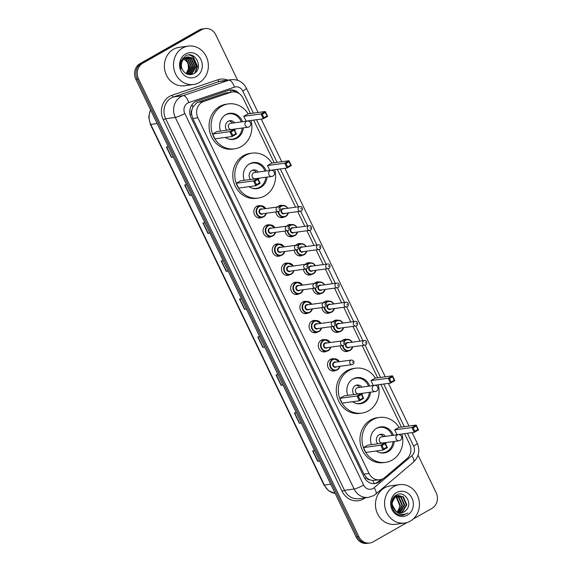 <?xml version="1.0" encoding="UTF-8"?>
<svg xmlns="http://www.w3.org/2000/svg" width="572" height="572" viewBox="0 0 572 572"><rect width="100%" height="100%" fill="white"/><g stroke="black" fill="none" stroke-linecap="round" stroke-linejoin="round"><path stroke-width="0.86" d="M277.463 207.014A6.199 5.57 -97.8 0 1 278.778 205.956A6.199 5.57 -97.8 0 1 280.595 205.341A6.199 5.57 -97.8 0 1 282.568 205.462M284.141 216.981A6.199 5.57 -97.8 0 1 284.098 217.01A6.199 5.57 -97.8 0 1 282.275 217.625A6.199 5.57 -97.8 0 1 275.883 211.919M286.672 226.14A6.199 5.57 -97.8 0 1 287.981 225.089A6.199 5.57 -97.8 0 1 289.804 224.474A6.199 5.57 -97.8 0 1 291.777 224.596M293.35 236.114A6.199 5.57 -97.8 0 1 293.3 236.143A6.199 5.57 -97.8 0 1 291.484 236.758A6.199 5.57 -97.8 0 1 285.092 231.052M295.874 245.274A6.199 5.57 -97.8 0 1 297.19 244.223A6.199 5.57 -97.8 0 1 299.013 243.6A6.199 5.57 -97.8 0 1 300.986 243.722M302.559 255.241A6.199 5.57 -97.8 0 1 302.509 255.269A6.199 5.57 -97.8 0 1 300.693 255.891A6.199 5.57 -97.8 0 1 294.294 250.186M305.083 264.407A6.199 5.57 -97.8 0 1 306.399 263.349A6.199 5.57 -97.8 0 1 308.215 262.734A6.199 5.57 -97.8 0 1 310.188 262.855M311.769 274.374A6.199 5.57 -97.8 0 1 311.719 274.403A6.199 5.57 -97.8 0 1 309.895 275.018A6.199 5.57 -97.8 0 1 303.503 269.312M314.293 283.533A6.199 5.57 -97.8 0 1 315.608 282.482A6.199 5.57 -97.8 0 1 317.424 281.867A6.199 5.57 -97.8 0 1 319.398 281.989M320.971 293.507A6.199 5.57 -97.8 0 1 320.921 293.536A6.199 5.57 -97.8 0 1 319.104 294.151A6.199 5.57 -97.8 0 1 312.712 288.445M323.502 302.667A6.199 5.57 -97.8 0 1 324.81 301.616A6.199 5.57 -97.8 0 1 326.633 300.994A6.199 5.57 -97.8 0 1 328.607 301.115M330.18 312.634A6.199 5.57 -97.8 0 1 330.13 312.662A6.199 5.57 -97.8 0 1 328.314 313.284A6.199 5.57 -97.8 0 1 321.922 307.579M332.704 321.8A6.199 5.57 -97.8 0 1 334.019 320.742A6.199 5.57 -97.8 0 1 335.835 320.127A6.199 5.57 -97.8 0 1 337.809 320.248M339.389 331.767A6.199 5.57 -97.8 0 1 339.339 331.796A6.199 5.57 -97.8 0 1 337.516 332.418A6.199 5.57 -97.8 0 1 331.124 326.705M341.913 340.926A6.199 5.57 -97.8 0 1 343.229 339.875A6.199 5.57 -97.8 0 1 345.045 339.26A6.199 5.57 -97.8 0 1 347.018 339.382M348.591 350.901A6.199 5.57 -97.8 0 1 348.548 350.929A6.199 5.57 -97.8 0 1 346.725 351.544A6.199 5.57 -97.8 0 1 340.333 345.838M271.328 236.45A6.199 5.57 -97.8 0 1 271.278 236.479A6.199 5.57 -97.8 0 1 269.462 237.101A6.199 5.57 -97.8 0 1 263.327 232.754A6.199 5.57 -97.8 0 1 265.959 225.432A6.199 5.57 -97.8 0 1 267.782 224.81A6.199 5.57 -97.8 0 1 269.755 224.932M280.537 255.584A6.199 5.57 -97.8 0 1 280.487 255.612A6.199 5.57 -97.8 0 1 278.664 256.235A6.199 5.57 -97.8 0 1 272.537 251.887A6.199 5.57 -97.8 0 1 275.168 244.566A6.199 5.57 -97.8 0 1 276.991 243.944A6.199 5.57 -97.8 0 1 278.964 244.065M289.739 274.717A6.199 5.57 -97.8 0 1 289.697 274.746A6.199 5.57 -97.8 0 1 287.873 275.361A6.199 5.57 -97.8 0 1 281.746 271.021A6.199 5.57 -97.8 0 1 284.377 263.692A6.199 5.57 -97.8 0 1 286.193 263.077A6.199 5.57 -97.8 0 1 288.166 263.199M298.949 293.844A6.199 5.57 -97.8 0 1 298.899 293.872A6.199 5.57 -97.8 0 1 297.082 294.494A6.199 5.57 -97.8 0 1 290.948 290.147A6.199 5.57 -97.8 0 1 293.586 282.825A6.199 5.57 -97.8 0 1 295.402 282.203A6.199 5.57 -97.8 0 1 297.376 282.325M262.119 217.324A6.199 5.57 -97.8 0 1 262.069 217.353A6.199 5.57 -97.8 0 1 260.253 217.968A6.199 5.57 -97.8 0 1 254.125 213.628A6.199 5.57 -97.8 0 1 256.757 206.299A6.199 5.57 -97.8 0 1 258.573 205.684A6.199 5.57 -97.8 0 1 260.546 205.806M308.158 312.977A6.199 5.57 -97.8 0 1 308.108 313.006A6.199 5.57 -97.8 0 1 306.292 313.628A6.199 5.57 -97.8 0 1 300.157 309.28A6.199 5.57 -97.8 0 1 302.788 301.959A6.199 5.57 -97.8 0 1 304.611 301.337A6.199 5.57 -97.8 0 1 306.585 301.458M317.367 332.11A6.199 5.57 -97.8 0 1 317.317 332.139A6.199 5.57 -97.8 0 1 315.494 332.754A6.199 5.57 -97.8 0 1 309.366 328.414A6.199 5.57 -97.8 0 1 311.997 321.085A6.199 5.57 -97.8 0 1 313.813 320.47A6.199 5.57 -97.8 0 1 315.787 320.592M326.569 351.237A6.199 5.57 -97.8 0 1 326.519 351.265A6.199 5.57 -97.8 0 1 324.703 351.887A6.199 5.57 -97.8 0 1 318.575 347.54A6.199 5.57 -97.8 0 1 321.207 340.218A6.199 5.57 -97.8 0 1 323.023 339.596A6.199 5.57 -97.8 0 1 324.996 339.718M335.778 370.37A6.199 5.57 -97.8 0 1 335.728 370.399A6.199 5.57 -97.8 0 1 333.912 371.021A6.199 5.57 -97.8 0 1 327.777 366.673A6.199 5.57 -97.8 0 1 330.409 359.352A6.199 5.57 -97.8 0 1 332.232 358.73A6.199 5.57 -97.8 0 1 334.205 358.851M250.5 113.528L243.143 98.241A11.626 10.439 82.2 0 0 232.368 91.949L225.139 93.107L198.262 102.195L196.625 102.939L192.921 107.071L191.877 109.981A3.875 3.482 82.2 0 0 191.534 114.228A11.626 1.73 154.3 0 1 190.126 115.008M232.368 91.949A11.626 10.439 82.2 0 0 230.63 92.357L203.754 101.444A11.626 10.439 82.2 0 0 202.08 102.195A11.626 10.439 82.2 0 0 197.869 117.789L369.04 473.459A11.626 10.439 82.2 0 0 379.815 479.751A11.626 10.439 82.2 0 0 384.749 477.52L406.935 458.694A11.626 10.439 82.2 0 0 409.631 444.172L404.568 433.655M369.862 479.822A11.626 10.439 -97.8 0 1 366.373 477.52L366.466 477.706A3.875 3.482 82.2 0 0 369.862 479.822L372.644 480.501L379.815 479.751M191.534 114.228L191.62 114.414A11.626 10.439 -97.8 0 1 191.877 109.981M191.62 114.414L192.785 118.483L363.964 474.152L366.373 477.52M401.408 427.084L380.873 384.413M377.706 377.835L362.155 345.524M360.038 341.119L352.945 326.39M350.829 321.986L343.743 307.264M341.62 302.86L334.534 288.131M332.418 283.726L325.325 268.997M323.209 264.593L316.123 249.871M313.999 245.467L306.914 230.738M304.79 226.333L297.705 211.604M295.588 207.2L277.363 169.348M274.202 162.77L253.668 120.099M239.246 93.636A11.626 10.439 82.2 0 0 230.209 90.011A11.626 10.439 82.2 0 0 228.471 90.426L196.89 101.094A11.626 10.439 82.2 0 0 195.216 101.845A11.626 10.439 82.2 0 0 191.005 117.439L364.178 477.262A11.626 10.439 82.2 0 0 374.953 483.554A11.626 10.439 82.2 0 0 379.887 481.324L382.911 478.757M407.164 522.486L373.087 541.87A11.626 10.439 -97.8 0 1 369.669 543.028A11.626 10.439 -97.8 0 1 358.894 536.743L138.524 78.843A11.626 10.439 -97.8 0 1 142.735 63.249L201.623 29.758A11.626 10.439 -97.8 0 1 205.033 28.6A11.626 10.439 -97.8 0 1 215.808 34.885L237.666 80.302M418.068 455.162L436.179 492.792A11.626 10.439 -97.8 0 1 431.967 508.379L413.148 519.083M369.669 543.028L366.967 543.4A11.626 10.439 -97.8 0 1 356.192 537.115L135.821 79.208A11.626 10.439 -97.8 0 1 140.033 63.621L198.913 30.13L200.272 29.944A11.626 10.439 -97.8 0 1 203.682 28.786A11.626 10.439 -97.8 0 0 200.272 29.944L141.384 63.435L200.272 29.944L201.623 29.758M135.821 79.208L137.173 79.029A11.626 10.439 -97.8 0 1 141.384 63.435A11.626 10.439 -97.8 0 0 137.173 79.029L357.543 536.929L137.173 79.029L138.524 78.843M368.318 543.214A11.626 10.439 -97.8 0 1 357.543 536.929A11.626 10.439 -97.8 0 0 368.318 543.214M380.852 479.543L378.535 481.51A11.626 10.439 -97.8 0 1 374.274 483.619M229.536 90.133A11.626 10.439 -97.8 0 1 236.186 92.214M319.483 460.839L317.903 461.218A3.103 0.465 154.3 0 1 317.632 461.275L319.569 461.011M314.586 450.65L312.648 450.915L317.632 461.275M301.208 422.851L299.621 423.237A3.103 0.465 154.3 0 1 299.349 423.287L301.287 423.023M296.303 412.662L294.365 412.927L299.349 423.287M282.925 384.863L281.338 385.249A3.103 0.465 154.3 0 1 281.067 385.299L283.004 385.035M278.021 374.674L276.083 374.939L281.067 385.299M264.643 346.882L263.056 347.261A3.103 0.465 154.3 0 1 262.784 347.318L264.722 347.054M259.738 336.693L257.8 336.958L262.784 347.318M173.237 156.95L171.65 157.336A3.103 0.465 154.3 0 1 171.378 157.386L173.316 157.121M168.332 146.761L166.395 147.025L171.378 157.386M191.52 194.938L189.933 195.317A3.103 0.465 154.3 0 1 189.661 195.374L191.599 195.109M186.615 184.749L184.677 185.013L189.661 195.374M209.795 232.926L208.215 233.304A3.103 0.465 154.3 0 1 207.943 233.362L209.881 233.09M204.898 222.737L202.96 223.001L207.943 233.362M228.078 270.906L226.498 271.292A3.103 0.465 154.3 0 1 226.226 271.342L228.164 271.078M223.173 260.718L221.235 260.982L226.226 271.342M246.36 308.894L244.78 309.273A3.103 0.465 154.3 0 1 244.509 309.33L246.446 309.066M241.455 298.706L239.518 298.97L244.509 309.33M198.913 30.13A11.626 10.439 -97.8 0 1 202.331 28.972L205.033 28.6M199.249 82.554A19.377 17.403 -97.8 0 1 193.565 84.484A19.377 17.403 -97.8 0 1 174.41 70.907A19.377 17.403 -97.8 0 1 182.632 48.019A19.377 17.403 -97.8 0 1 188.317 46.089A19.377 17.403 -97.8 0 1 207.472 59.667A19.377 17.403 -97.8 0 1 199.249 82.554M193.565 84.484L184.441 85.736A19.377 17.403 -97.8 0 1 165.287 72.158A19.377 17.403 -97.8 0 1 173.509 49.271A19.377 17.403 -97.8 0 1 179.193 47.333L188.317 46.089M185.521 54.025A12.634 11.347 -97.8 0 1 200.936 59.602A12.634 11.347 -97.8 0 1 196.36 76.548A12.634 11.347 -97.8 0 1 180.938 70.971A12.634 11.347 -97.8 0 1 185.521 54.025M187.123 74.117L191.506 66.774L188.024 58.93L185.507 57.7A8.759 7.865 -97.8 0 0 182.318 69.462C185.049 74.217 188.796 75.676 193.536 73.838C204.404 68.704 195.267 49.864 185.507 55.956L181.274 60.611C180.18 63.349 180.108 66.152 181.052 69.005C179.908 63.599 181.388 59.831 185.492 57.708L187.973 56.85L193.093 58.237L196.568 66.08L192.163 73.438L187.866 74.374M189.289 74.353L191.742 73.495L196.146 66.138L192.671 58.294L187.766 56.878M188.438 74.396L190.054 73.731L194.459 66.373L190.984 58.53L186.93 57.078M188.653 74.396L190.476 73.674L194.88 66.316L191.405 58.466L187.137 57.021M187.652 74.31L188.36 73.96L192.771 66.602L189.296 58.759L186.107 57.393M187.809 74.353L188.781 73.902L193.193 66.545L189.718 58.701L186.315 57.3M186.93 74.038L191.084 66.831L187.602 58.987L185.307 57.822M186.129 73.652L189.389 67.067L185.914 59.216L184.506 58.387M186.336 73.759L189.811 67.01L186.336 59.159L184.699 58.23M182.747 58.015L188.138 62.87L188.495 70.621M195.259 72.673L197.504 66.331L193.136 56.614L189.618 55.012M194.745 73.087L197.297 66.359L192.921 56.642L189.239 55.005M251.037 120.463A22.673 20.363 -97.8 0 1 241.22 146.561A22.673 20.363 -97.8 0 1 234.563 148.82A22.673 20.363 -97.8 0 1 212.148 132.94A22.673 20.363 -97.8 0 1 221.772 106.156A22.673 20.363 -97.8 0 1 228.428 103.897A22.673 20.363 -97.8 0 1 248.162 113.842M234.563 148.82L232.539 149.099A22.673 20.363 -97.8 0 1 210.124 133.212A22.673 20.363 -97.8 0 1 219.748 106.435A22.673 20.363 -97.8 0 1 226.398 104.175L228.428 103.897M220.556 131.081A13.177 11.833 -97.8 0 1 225.847 114.615A13.177 11.833 -97.8 0 1 229.708 113.306A13.177 11.833 -97.8 0 1 242.471 121.729M243.307 127.871A13.177 11.833 -97.8 0 1 237.144 138.102A13.177 11.833 -97.8 0 1 233.283 139.418A13.177 11.833 -97.8 0 1 225.382 137.43M231.124 131.96L232.783 135.414L235.85 133.669L234.191 130.216L231.124 131.96L229.837 131.667L234.134 129.229L216.902 131.581L212.605 134.02L214.936 138.86L232.168 136.501L229.837 131.667L212.605 134.02M262.276 114.243L263.942 117.696L267.01 115.952L265.344 112.498L262.276 114.243L260.996 113.95L265.286 111.504L248.055 113.857L243.765 116.302L246.089 121.135L263.32 118.783L260.996 113.95L243.765 116.302M234.191 130.216L234.134 129.229L236.458 134.062L232.168 136.501L232.783 135.414M265.344 112.498L265.286 111.504L267.617 116.338L263.32 118.783L263.942 117.696M267.01 115.952L267.617 116.338M235.85 133.669L236.458 134.062M242.113 128.035A12.791 11.483 -97.8 0 1 236.136 137.873A12.791 11.483 -97.8 0 1 232.382 139.146A12.791 11.483 -97.8 0 1 227.963 138.796M224.753 115.33A12.791 11.483 -97.8 0 1 225.168 115.079A12.791 11.483 -97.8 0 1 228.922 113.799A12.791 11.483 -97.8 0 1 241.27 121.893M234.663 130.33A5.813 5.22 82.2 0 0 235.45 128.95M234.606 122.801A5.813 5.22 82.2 0 0 229.865 120.713A5.813 5.22 82.2 0 0 228.156 121.293A5.813 5.22 82.2 0 0 226.762 130.23M247.29 121.071L230.566 123.359A3.103 2.781 82.2 0 0 231.41 129.501L248.134 127.213A3.103 3.103 0 0 0 250.507 122.794A3.103 3.103 0 0 0 247.29 121.071A3.103 2.781 82.2 0 0 245.259 125.54A3.103 2.781 82.2 0 0 248.134 127.213M232.582 123.08A5.813 5.22 82.2 0 0 228.864 120.964M410.317 521.113A19.377 17.403 -97.8 0 1 404.633 523.051A19.377 17.403 -97.8 0 1 385.471 509.473A19.377 17.403 -97.8 0 1 393.7 486.586A19.377 17.403 -97.8 0 1 399.385 484.648A19.377 17.403 -97.8 0 1 418.54 498.226A19.377 17.403 -97.8 0 1 410.317 521.113M404.633 523.051L395.509 524.295A19.377 17.403 -97.8 0 1 376.347 510.717A19.377 17.403 -97.8 0 1 384.577 487.83A19.377 17.403 -97.8 0 1 390.261 485.9L399.385 484.648M400.336 512.827L401.823 512.197L406.306 504.826L402.91 496.975L398.105 495.545M400.6 512.827L402.359 512.119L406.842 504.754L403.446 496.896L398.377 495.502L395.381 496.439L391.613 503.703L396.303 511.818M398.377 495.502L395.917 496.36C391.355 500.142 390.983 504.74 394.802 510.152A8.759 7.865 -97.8 0 0 401.501 512.762A8.759 7.865 -97.8 0 0 404.075 511.89A8.759 7.865 -97.8 0 0 406.048 510.267C413.406 503.474 404.375 490.061 396.568 494.937C388.231 498.705 391.112 514.121 400.357 515.222L403.024 515.243L406.099 513.835C401.644 515.122 397.883 513.899 394.802 510.152M399.249 512.705L404.161 505.119L400.765 497.268L397.054 495.831M396.775 495.817L395.96 495.838M397.039 495.738L394.973 496.01M399.521 512.755L400.214 512.412L404.697 505.047L401.301 497.19L397.311 495.738M396.232 495.795L394.794 496.167M398.141 512.412L402.016 505.412L398.62 497.561L396.024 496.303M395.738 496.239L394.909 496.124M398.419 512.505L402.552 505.341L399.156 497.483L396.274 496.167M395.996 496.117L395.166 496.031M395.023 496.996L396.467 497.854L399.871 505.705L399.206 508.687A8.759 7.865 -97.8 0 1 397.09 511.954M394.73 496.875L394.244 496.703M397.29 512.054L400.407 505.634L397.004 497.783L395.266 496.796M394.98 496.689L394.415 496.525M401.394 512.777L403.968 511.904L406.048 510.267M396.589 492.592A12.634 11.347 -97.8 0 1 412.004 498.162A12.634 11.347 -97.8 0 1 407.428 515.107A12.634 11.347 -97.8 0 1 392.006 509.538A12.634 11.347 -97.8 0 1 396.589 492.592M402.945 515.25L407.958 512.984M274.732 169.705A22.673 20.363 -97.8 0 1 264.915 195.803A22.673 20.363 -97.8 0 1 258.265 198.069A22.673 20.363 -97.8 0 1 235.85 182.182A22.673 20.363 -97.8 0 1 245.474 155.398A22.673 20.363 -97.8 0 1 252.123 153.139A22.673 20.363 -97.8 0 1 271.864 163.091M258.265 198.069L256.242 198.341A22.673 20.363 -97.8 0 1 233.826 182.461A22.673 20.363 -97.8 0 1 243.443 155.677A22.673 20.363 -97.8 0 1 250.1 153.418L252.123 153.139M244.251 180.323A13.177 11.833 -97.8 0 1 249.542 163.864A13.177 11.833 -97.8 0 1 253.41 162.548A13.177 11.833 -97.8 0 1 266.173 170.971M267.01 177.12A13.177 11.833 -97.8 0 1 260.846 187.344A13.177 11.833 -97.8 0 1 256.978 188.66A13.177 11.833 -97.8 0 1 249.085 186.672M254.819 181.21L256.485 184.663L259.552 182.918L257.886 179.465L254.819 181.21L253.539 180.909L257.829 178.471L240.597 180.823L236.307 183.269L238.631 188.102L255.863 185.743L253.539 180.909L236.307 183.269M285.979 163.485L287.637 166.938L290.705 165.194L289.046 161.74L285.979 163.485L284.692 163.192L288.989 160.746L271.757 163.106L267.467 165.544L269.791 170.377L287.022 168.025L284.692 163.192L267.467 165.544M257.886 179.465L257.829 178.471L260.16 183.305L255.863 185.743L256.485 184.663M289.046 161.74L288.989 160.746L291.312 165.58L287.022 168.025L287.637 166.938M290.705 165.194L291.312 165.58M259.552 182.918L260.16 183.305M265.808 177.277A12.791 11.483 -97.8 0 1 259.838 187.115A12.791 11.483 -97.8 0 1 256.084 188.388A12.791 11.483 -97.8 0 1 251.659 188.038M248.455 164.572A12.791 11.483 -97.8 0 1 248.863 164.321A12.791 11.483 -97.8 0 1 252.617 163.049A12.791 11.483 -97.8 0 1 264.972 171.135M258.358 179.572A5.813 5.22 82.2 0 0 259.145 178.192M258.308 172.05A5.813 5.22 82.2 0 0 253.56 169.955A5.813 5.22 82.2 0 0 251.859 170.535A5.813 5.22 82.2 0 0 250.464 179.479M270.992 170.313L254.268 172.601A3.103 2.781 82.2 0 0 255.105 178.743L271.836 176.455A3.103 3.103 0 0 0 274.21 172.043A3.103 3.103 0 0 0 270.992 170.313A3.103 2.781 82.2 0 0 268.962 174.782A3.103 2.781 82.2 0 0 271.836 176.455M256.277 172.322A5.813 5.22 82.2 0 0 252.567 170.206M378.242 384.77A22.673 20.363 -97.8 0 1 368.425 410.875A22.673 20.363 -97.8 0 1 361.769 413.134A22.673 20.363 -97.8 0 1 339.353 397.247A22.673 20.363 -97.8 0 1 348.977 370.47A22.673 20.363 -97.8 0 1 355.627 368.211A22.673 20.363 -97.8 0 1 375.368 378.156M361.769 413.134L359.745 413.413A22.673 20.363 -97.8 0 1 337.33 397.526A22.673 20.363 -97.8 0 1 346.954 370.749A22.673 20.363 -97.8 0 1 353.603 368.482L355.627 368.211M347.762 395.395A13.177 11.833 -97.8 0 1 353.053 378.929A13.177 11.833 -97.8 0 1 356.914 377.613A13.177 11.833 -97.8 0 1 369.676 386.043M370.513 392.185A13.177 11.833 -97.8 0 1 364.35 402.409A13.177 11.833 -97.8 0 1 360.489 403.725A13.177 11.833 -97.8 0 1 352.588 401.744M358.329 396.274L359.988 399.728L363.056 397.983L361.397 394.53L358.329 396.274L357.042 395.981L361.34 393.536L344.108 395.896L339.811 398.334L342.142 403.167L359.366 400.815L357.042 395.981L339.811 398.334M389.482 378.557L391.148 382.01L394.215 380.266L392.549 376.812L389.482 378.557L388.202 378.256L392.492 375.818L375.261 378.171L370.971 380.616L373.294 385.449L390.526 383.09L388.202 378.256L370.971 380.616M361.397 394.53L361.34 393.536L363.663 398.369L359.366 400.815L359.988 399.728M392.549 376.812L392.492 375.818L394.823 380.652L390.526 383.09L391.148 382.01M394.215 380.266L394.823 380.652M363.056 397.983L363.663 398.369M369.319 392.349A12.791 11.483 -97.8 0 1 363.342 402.18A12.791 11.483 -97.8 0 1 359.588 403.46A12.791 11.483 -97.8 0 1 355.169 403.11M351.959 379.636A12.791 11.483 -97.8 0 1 352.373 379.393A12.791 11.483 -97.8 0 1 356.127 378.113A12.791 11.483 -97.8 0 1 368.475 386.207M361.869 394.637A5.813 5.22 82.2 0 0 362.648 393.257M361.811 387.115A5.813 5.22 82.2 0 0 357.071 385.027A5.813 5.22 82.2 0 0 355.362 385.607A5.813 5.22 82.2 0 0 353.968 394.544M374.496 385.385L357.772 387.666A3.103 2.781 82.2 0 0 355.548 391.641A3.103 2.781 82.2 0 0 358.615 393.815L375.339 391.527A3.103 3.103 0 0 0 377.713 387.108A3.103 3.103 0 0 0 374.496 385.385A3.103 2.781 82.2 0 0 372.465 389.847A3.103 2.781 82.2 0 0 375.339 391.527M359.781 387.394A5.813 5.22 82.2 0 0 356.07 385.278M401.937 434.019A22.673 20.363 -97.8 0 1 392.12 460.117A22.673 20.363 -97.8 0 1 385.471 462.376A22.673 20.363 -97.8 0 1 363.056 446.496A22.673 20.363 -97.8 0 1 372.679 419.712A22.673 20.363 -97.8 0 1 379.329 417.453A22.673 20.363 -97.8 0 1 399.07 427.398M385.471 462.376L383.44 462.655A22.673 20.363 -97.8 0 1 361.025 446.768A22.673 20.363 -97.8 0 1 370.649 419.991A22.673 20.363 -97.8 0 1 377.305 417.724L379.329 417.453M371.457 444.637A13.177 11.833 -97.8 0 1 376.748 428.171A13.177 11.833 -97.8 0 1 380.616 426.862A13.177 11.833 -97.8 0 1 393.379 435.285M394.215 441.427A13.177 11.833 -97.8 0 1 388.052 451.658A13.177 11.833 -97.8 0 1 384.184 452.967A13.177 11.833 -97.8 0 1 376.283 450.986M382.024 445.517L383.69 448.97L386.758 447.225L385.092 443.772L382.024 445.517L380.745 445.223L385.035 442.778L367.803 445.138L363.513 447.576L365.837 452.416L383.068 450.057L380.745 445.223L363.513 447.576M413.184 427.799L414.843 431.252L417.91 429.508L416.252 426.054L413.184 427.799L411.897 427.506L416.194 425.06L398.963 427.413L394.666 429.858L396.997 434.691L414.228 432.339L411.897 427.506L394.666 429.858M385.092 443.772L385.035 442.778L387.366 447.619L383.068 450.057L383.69 448.97M416.252 426.054L416.194 425.06L418.518 429.894L414.228 432.339L414.843 431.252M417.91 429.508L418.518 429.894M386.758 447.225L387.366 447.619M393.014 441.591A12.791 11.483 -97.8 0 1 387.037 451.422A12.791 11.483 -97.8 0 1 383.29 452.702A12.791 11.483 -97.8 0 1 378.864 452.352M375.654 428.878A12.791 11.483 -97.8 0 1 376.069 428.635A12.791 11.483 -97.8 0 1 379.822 427.356A12.791 11.483 -97.8 0 1 392.178 435.449M385.564 443.886A5.813 5.22 82.2 0 0 386.35 442.506M385.514 436.357A5.813 5.22 82.2 0 0 380.766 434.27A5.813 5.22 82.2 0 0 379.064 434.849A5.813 5.22 82.2 0 0 377.67 443.786M398.198 434.627L381.474 436.915A3.103 2.781 82.2 0 0 382.31 443.057L399.034 440.769A3.103 3.103 0 0 0 401.408 436.35A3.103 3.103 0 0 0 398.198 434.627A3.103 2.781 82.2 0 0 396.167 439.096A3.103 2.781 82.2 0 0 399.034 440.769M383.483 436.636A5.813 5.22 82.2 0 0 379.772 434.52M198.262 102.195L203.754 101.444M374.21 483.626A11.626 4.44 -130.3 0 0 372.644 480.501M231.152 92.121A11.626 5.041 -108.7 0 0 230.116 90.111M192.921 107.071A11.626 5.041 -108.7 0 0 191.956 104.805M366.466 477.706A11.626 1.73 154.3 0 1 364.9 478.564M192.785 118.483L197.869 117.789M225.139 93.107L230.63 92.357M363.964 474.152L369.04 473.459M253.382 113.134L242.764 91.07A7.751 6.964 82.2 0 0 234.42 87.151L188.731 102.588A7.751 6.964 82.2 0 0 187.616 103.089A7.751 6.964 82.2 0 0 184.806 113.485L363.628 485.056A7.751 6.964 82.2 0 0 373.087 488.474A7.751 6.964 82.2 0 0 374.102 487.766L411.826 455.762A7.751 6.964 82.2 0 0 413.62 446.074L407.45 433.261M363.628 485.056A7.751 1.158 -25.7 0 1 354.118 489.01L175.289 117.439A15.501 13.921 -97.8 0 1 180.909 96.647A15.501 13.921 -97.8 0 1 183.14 95.646L173.516 96.961A15.501 13.921 82.2 0 0 171.285 97.962A15.501 13.921 82.2 0 0 165.665 118.754L344.487 490.326A15.501 13.921 82.2 0 0 358.851 498.705L368.482 497.39A15.501 13.921 -97.8 0 1 354.118 489.01L344.487 490.326L342.113 491.312L163.285 119.741L165.665 118.754L175.289 117.439A7.751 1.158 -25.7 0 0 184.806 113.485M368.482 497.39L373.537 495.674L375.74 494.137A7.751 2.96 -130.3 0 0 374.102 487.766M163.285 119.741A17.439 15.658 -97.8 0 1 169.605 96.353A17.439 15.658 -97.8 0 1 172.115 95.224L217.81 79.787A17.439 15.658 -97.8 0 1 227.785 80.116M365.122 497.847A17.439 15.658 -97.8 0 1 342.113 491.312M142.735 63.249L140.033 63.621M358.894 536.743L356.192 537.115M188.731 102.588A7.751 3.361 -108.7 0 0 183.14 95.646L228.836 80.202L219.205 81.517L173.516 96.961A1.938 0.837 71.3 0 1 172.115 95.224M234.42 87.151A7.751 3.361 -108.7 0 0 228.836 80.202A15.501 13.921 -97.8 0 1 231.152 79.658L221.521 80.974A15.501 13.921 82.2 0 0 219.205 81.517A1.938 0.837 71.3 0 1 217.81 79.787M404.29 426.691L383.755 384.019M380.587 377.441L365.036 345.13M362.92 340.726L355.827 325.997M353.71 321.593L346.618 306.864M344.501 302.466L337.416 287.737M335.292 283.333L328.206 268.604M326.09 264.2L318.997 249.471M316.881 245.073L309.795 230.344M307.672 225.94L300.586 211.211M298.47 206.807L280.244 168.947M277.084 162.376L256.549 119.705M375.74 494.137L413.456 462.133A7.751 2.96 -130.3 0 0 411.826 455.762M413.62 446.074A7.751 1.158 -25.7 0 0 417.224 443.178L412.14 432.625M242.764 91.07A7.751 1.158 -25.7 0 0 246.368 88.167C243.043 81.982 237.966 79.15 231.152 79.658M378.535 481.51L379.887 481.324M335.192 493.479L328.593 490.755L323.931 485.02A3.875 0.579 -25.7 0 0 324.353 485.085A15.501 13.921 82.2 0 0 335.178 493.45M150.636 109.996A15.501 13.921 82.2 0 0 150.786 124.431A3.875 0.579 154.3 0 1 150.357 124.367L148.713 116.967L150.486 109.688M157.164 123.559L150.786 124.431L324.353 485.085L330.738 484.212M244.78 309.273L239.797 298.934M226.498 271.292L221.514 260.946M208.215 233.304L203.239 222.958M189.933 195.317L184.956 184.978M171.65 157.336L166.674 146.99M263.056 347.261L258.079 336.915M281.338 385.249L276.362 374.903M299.621 423.237L294.644 412.891M317.903 461.218L312.927 450.872M266.33 213.227A5.813 5.22 -97.8 0 1 263.763 216.752A5.813 5.22 -97.8 0 1 262.062 217.331A5.813 5.22 -97.8 0 1 256.313 213.256A5.813 5.22 -97.8 0 1 258.78 206.392A5.813 5.22 -97.8 0 1 260.482 205.813A5.813 5.22 -97.8 0 1 265.694 208.623M265.487 208.651A5.427 4.869 82.2 0 0 259.116 206.714A5.427 4.869 82.2 0 0 257.15 213.992A5.427 4.869 82.2 0 0 263.771 216.38A5.427 4.869 82.2 0 0 266.116 213.256M262.998 213.685A2.71 2.438 -97.8 0 1 259.295 212.77A2.71 2.438 -97.8 0 1 262.369 209.073M277.849 206.957L261.297 209.223A2.324 2.088 82.2 0 0 259.624 212.198A2.324 2.088 82.2 0 0 261.926 213.828L278.478 211.568A2.324 2.088 -97.8 0 1 277.17 207.193A2.324 2.088 -97.8 0 1 277.849 206.957C280.609 207.636 281.088 209.08 279.286 211.29L278.478 211.568A2.324 2.088 -97.8 0 0 279.165 211.333M279.179 209.495L278.843 208.801L279.179 209.495M275.532 232.361A5.813 5.22 -97.8 0 1 272.973 235.886A5.813 5.22 -97.8 0 1 271.264 236.465A5.813 5.22 -97.8 0 1 265.515 232.389A5.813 5.22 -97.8 0 1 267.989 225.525A5.813 5.22 -97.8 0 1 269.691 224.946A5.813 5.22 -97.8 0 1 274.903 227.749M274.696 227.778A5.427 4.869 82.2 0 0 268.318 225.847A5.427 4.869 82.2 0 0 266.352 233.119A5.427 4.869 82.2 0 0 272.973 235.514A5.427 4.869 82.2 0 0 275.325 232.389M272.208 232.811A2.71 2.438 -97.8 0 1 268.504 231.903A2.71 2.438 -97.8 0 1 271.578 228.207M287.058 226.09L270.499 228.35A2.324 2.088 82.2 0 0 268.833 231.331A2.324 2.088 82.2 0 0 271.128 232.961L287.687 230.695A2.324 2.088 -97.8 0 1 286.372 226.319A2.324 2.088 -97.8 0 1 287.058 226.09C289.818 226.762 290.297 228.207 288.495 230.423L287.687 230.695A2.324 2.088 -97.8 0 0 288.367 230.466M288.381 228.621L288.052 227.935L288.381 228.621M284.742 251.487A5.813 5.22 -97.8 0 1 282.182 255.012A5.813 5.22 -97.8 0 1 280.473 255.591A5.813 5.22 -97.8 0 1 274.724 251.523A5.813 5.22 -97.8 0 1 277.191 244.652A5.813 5.22 -97.8 0 1 278.9 244.072A5.813 5.22 -97.8 0 1 284.112 246.882M283.905 246.911A5.427 4.869 82.2 0 0 277.527 244.973A5.427 4.869 82.2 0 0 275.561 252.252A5.427 4.869 82.2 0 0 282.182 254.647A5.427 4.869 82.2 0 0 284.534 251.516M281.41 251.945A2.71 2.438 -97.8 0 1 277.706 251.029A2.71 2.438 -97.8 0 1 280.78 247.34M296.267 245.224L279.708 247.483A2.324 2.088 82.2 0 0 278.042 250.464A2.324 2.088 82.2 0 0 280.337 252.095L296.897 249.828A2.324 2.088 -97.8 0 1 295.581 245.452A2.324 2.088 -97.8 0 1 296.267 245.224C299.02 245.896 299.506 247.34 297.705 249.556L296.897 249.828A2.324 2.088 -97.8 0 0 297.576 249.599M297.59 247.755L297.254 247.061L297.59 247.755M293.951 270.62A5.813 5.22 -97.8 0 1 291.384 274.145A5.813 5.22 -97.8 0 1 289.682 274.724A5.813 5.22 -97.8 0 1 283.934 270.649A5.813 5.22 -97.8 0 1 286.4 263.785A5.813 5.22 -97.8 0 1 288.102 263.206A5.813 5.22 -97.8 0 1 293.322 266.016M293.107 266.044A5.427 4.869 82.2 0 0 286.736 264.107A5.427 4.869 82.2 0 0 284.77 271.385A5.427 4.869 82.2 0 0 291.391 273.773A5.427 4.869 82.2 0 0 293.736 270.649M290.619 271.078A2.71 2.438 -97.8 0 1 286.915 270.163A2.71 2.438 -97.8 0 1 289.99 266.466M305.469 264.35L288.917 266.616A2.324 2.088 82.2 0 0 287.244 269.591A2.324 2.088 82.2 0 0 289.546 271.221L306.099 268.962A2.324 2.088 -97.8 0 1 304.79 264.586A2.324 2.088 -97.8 0 1 305.469 264.35C308.229 265.029 308.708 266.473 306.914 268.683L306.099 268.962A2.324 2.088 -97.8 0 0 306.785 268.726M306.799 266.888L306.463 266.195L306.799 266.888M303.153 289.754A5.813 5.22 -97.8 0 1 300.593 293.279A5.813 5.22 -97.8 0 1 298.884 293.858A5.813 5.22 -97.8 0 1 293.143 289.782A5.813 5.22 -97.8 0 1 295.61 282.918A5.813 5.22 -97.8 0 1 297.311 282.339A5.813 5.22 -97.8 0 1 302.524 285.142M302.316 285.171A5.427 4.869 82.2 0 0 295.946 283.24A5.427 4.869 82.2 0 0 293.972 290.512A5.427 4.869 82.2 0 0 300.593 292.907A5.427 4.869 82.2 0 0 302.945 289.782M299.828 290.204A2.71 2.438 -97.8 0 1 296.124 289.296A2.71 2.438 -97.8 0 1 299.199 285.6M314.679 283.483L298.126 285.743A2.324 2.088 82.2 0 0 296.453 288.724A2.324 2.088 82.2 0 0 298.756 290.354L315.308 288.088A2.324 2.088 -97.8 0 1 313.999 283.712A2.324 2.088 -97.8 0 1 314.679 283.483C317.439 284.155 317.918 285.6 316.116 287.816L315.308 288.088A2.324 2.088 -97.8 0 0 315.987 287.859M316.001 286.014L315.673 285.328L316.001 286.014M312.362 308.88A5.813 5.22 -97.8 0 1 309.802 312.405A5.813 5.22 -97.8 0 1 308.093 312.984A5.813 5.22 -97.8 0 1 302.345 308.916A5.813 5.22 -97.8 0 1 304.812 302.045A5.813 5.22 -97.8 0 1 306.52 301.465A5.813 5.22 -97.8 0 1 311.733 304.275M311.525 304.304A5.427 4.869 82.2 0 0 305.148 302.366A5.427 4.869 82.2 0 0 303.181 309.645A5.427 4.869 82.2 0 0 309.802 312.04A5.427 4.869 82.2 0 0 312.155 308.909M309.037 309.338A2.71 2.438 -97.8 0 1 305.326 308.422A2.71 2.438 -97.8 0 1 308.408 304.733M323.888 302.617L307.328 304.876A2.324 2.088 82.2 0 0 305.662 307.858A2.324 2.088 82.2 0 0 307.958 309.488L324.517 307.221A2.324 2.088 -97.8 0 1 323.201 302.845A2.324 2.088 -97.8 0 1 323.888 302.617C326.648 303.289 327.127 304.733 325.325 306.95L324.517 307.221A2.324 2.088 -97.8 0 0 325.196 306.992M325.211 305.148L324.882 304.454L325.211 305.148M321.571 328.013A5.813 5.22 -97.8 0 1 319.004 331.538A5.813 5.22 -97.8 0 1 317.303 332.118A5.813 5.22 -97.8 0 1 311.554 328.042A5.813 5.22 -97.8 0 1 314.021 321.178A5.813 5.22 -97.8 0 1 315.73 320.599A5.813 5.22 -97.8 0 1 320.942 323.409M320.728 323.437A5.427 4.869 82.2 0 0 314.357 321.5A5.427 4.869 82.2 0 0 312.391 328.778A5.427 4.869 82.2 0 0 319.012 331.167A5.427 4.869 82.2 0 0 321.357 328.042M318.239 328.471A2.71 2.438 -97.8 0 1 314.536 327.556A2.71 2.438 -97.8 0 1 317.61 323.859M333.09 321.743L316.538 324.009A2.324 2.088 82.2 0 0 314.872 326.984A2.324 2.088 82.2 0 0 317.167 328.614L333.726 326.355A2.324 2.088 -97.8 0 1 332.411 321.979A2.324 2.088 -97.8 0 1 333.09 321.743C335.85 322.422 336.329 323.866 334.534 326.076L333.726 326.355A2.324 2.088 -97.8 0 0 334.405 326.119M334.42 324.281L334.084 323.588L334.42 324.281M330.78 347.147A5.813 5.22 -97.8 0 1 328.214 350.672A5.813 5.22 -97.8 0 1 326.512 351.251A5.813 5.22 -97.8 0 1 320.763 347.175A5.813 5.22 -97.8 0 1 323.23 340.311A5.813 5.22 -97.8 0 1 324.932 339.732A5.813 5.22 -97.8 0 1 330.144 342.535M329.937 342.564A5.427 4.869 82.2 0 0 323.566 340.633A5.427 4.869 82.2 0 0 321.6 347.905A5.427 4.869 82.2 0 0 328.221 350.3A5.427 4.869 82.2 0 0 330.566 347.175M327.449 347.597A2.71 2.438 -97.8 0 1 323.745 346.689A2.71 2.438 -97.8 0 1 326.819 342.993M342.299 340.876L325.747 343.136A2.324 2.088 82.2 0 0 324.074 346.117A2.324 2.088 82.2 0 0 326.376 347.747L342.928 345.481A2.324 2.088 -97.8 0 1 341.62 341.105A2.324 2.088 -97.8 0 1 342.299 340.876C345.059 341.548 345.538 342.993 343.736 345.209L342.928 345.481A2.324 2.088 -97.8 0 0 343.615 345.252M343.629 343.407L343.293 342.721L343.629 343.407M339.982 366.273A5.813 5.22 -97.8 0 1 337.423 369.798A5.813 5.22 -97.8 0 1 335.714 370.377A5.813 5.22 -97.8 0 1 329.965 366.309A5.813 5.22 -97.8 0 1 332.439 359.438A5.813 5.22 -97.8 0 1 334.141 358.858A5.813 5.22 -97.8 0 1 339.353 361.668M339.146 361.697A5.427 4.869 82.2 0 0 332.768 359.759A5.427 4.869 82.2 0 0 330.802 367.038A5.427 4.869 82.2 0 0 337.423 369.433A5.427 4.869 82.2 0 0 339.775 366.302M336.658 366.731A2.71 2.438 -97.8 0 1 332.954 365.815A2.71 2.438 -97.8 0 1 336.029 362.126M351.508 360.01L334.949 362.269A2.324 2.088 82.2 0 0 333.283 365.251A2.324 2.088 82.2 0 0 335.578 366.881L352.137 364.614A2.324 2.088 -97.8 0 1 350.822 360.238A2.324 2.088 -97.8 0 1 351.508 360.01C354.268 360.682 354.747 362.126 352.945 364.343L352.137 364.614A2.324 2.088 -97.8 0 0 352.817 364.385M352.831 362.541L352.502 361.847L352.831 362.541M285.785 216.409A5.813 5.22 -97.8 0 1 284.084 216.988A5.813 5.22 -97.8 0 1 278.085 211.619M279.358 207.286A5.813 5.22 -97.8 0 1 280.802 206.049A5.813 5.22 -97.8 0 1 282.504 205.47A5.813 5.22 -97.8 0 1 287.723 208.28M287.509 208.308A5.427 4.869 82.2 0 0 281.138 206.37A5.427 4.869 82.2 0 0 279.737 207.586M278.6 211.547A5.427 4.869 82.2 0 0 285.793 216.044A5.427 4.869 82.2 0 0 288.138 212.913M285.02 213.342A2.71 2.438 -97.8 0 1 281.317 212.427A2.71 2.438 -97.8 0 1 284.391 208.73M283.319 208.88A2.324 2.088 82.2 0 0 281.646 211.862A2.324 2.088 82.2 0 0 283.948 213.485L300.5 211.225A2.324 2.088 -97.8 0 1 299.192 206.85A2.324 2.088 -97.8 0 1 299.871 206.614L283.319 208.88M301.187 210.989A2.324 2.088 -97.8 0 1 300.5 211.225L301.308 210.954C303.024 210.603 302.581 205.734 299.871 206.614M300.865 208.458L301.201 209.152L300.865 208.458M288.352 212.884A5.813 5.22 -97.8 0 1 285.836 216.38L288.388 212.884M297.554 232.017A5.813 5.22 -97.8 0 1 294.995 235.542A5.813 5.22 -97.8 0 1 293.286 236.122A5.813 5.22 -97.8 0 1 287.294 230.752M288.567 226.412A5.813 5.22 -97.8 0 1 290.011 225.182A5.813 5.22 -97.8 0 1 291.713 224.603A5.813 5.22 -97.8 0 1 296.925 227.406M296.718 227.434A5.427 4.869 82.2 0 0 290.34 225.504A5.427 4.869 82.2 0 0 288.946 226.712M287.809 230.68A5.427 4.869 82.2 0 0 294.995 235.171A5.427 4.869 82.2 0 0 297.347 232.046M294.23 232.475A2.71 2.438 -97.8 0 1 290.526 231.56A2.71 2.438 -97.8 0 1 293.6 227.863M292.521 228.013A2.324 2.088 82.2 0 0 290.855 230.988A2.324 2.088 82.2 0 0 293.157 232.618L309.709 230.359A2.324 2.088 -97.8 0 1 308.394 225.983A2.324 2.088 -97.8 0 1 309.08 225.747L292.521 228.013M310.389 230.123A2.324 2.088 -97.8 0 1 309.709 230.359L310.517 230.08C312.226 229.73 311.79 224.86 309.08 225.747M310.074 227.592L310.403 228.285L310.074 227.592M306.764 251.151A5.813 5.22 -97.8 0 1 304.204 254.669A5.813 5.22 -97.8 0 1 302.495 255.255A5.813 5.22 -97.8 0 1 296.503 249.885M297.769 245.545A5.813 5.22 -97.8 0 1 299.213 244.315A5.813 5.22 -97.8 0 1 300.922 243.729A5.813 5.22 -97.8 0 1 306.134 246.539M305.927 246.568A5.427 4.869 82.2 0 0 299.549 244.637A5.427 4.869 82.2 0 0 298.155 245.846M297.011 249.807A5.427 4.869 82.2 0 0 304.204 254.304A5.427 4.869 82.2 0 0 306.556 251.179M303.439 251.601A2.71 2.438 -97.8 0 1 299.728 250.693A2.71 2.438 -97.8 0 1 302.803 246.997M301.73 247.14A2.324 2.088 82.2 0 0 300.064 250.121A2.324 2.088 82.2 0 0 302.359 251.751L318.919 249.485A2.324 2.088 -97.8 0 1 317.603 245.109A2.324 2.088 -97.8 0 1 318.289 244.88L301.73 247.14M319.598 249.256A2.324 2.088 -97.8 0 1 318.919 249.485L319.727 249.213C321.435 248.863 320.992 243.994 318.289 244.88M319.283 246.725L319.612 247.411L319.283 246.725M315.973 270.277A5.813 5.22 -97.8 0 1 313.406 273.802A5.813 5.22 -97.8 0 1 311.704 274.381A5.813 5.22 -97.8 0 1 305.705 269.012M306.978 264.679A5.813 5.22 -97.8 0 1 308.422 263.442A5.813 5.22 -97.8 0 1 310.131 262.863A5.813 5.22 -97.8 0 1 315.344 265.673M315.129 265.701A5.427 4.869 82.2 0 0 308.758 263.763A5.427 4.869 82.2 0 0 307.364 264.979M306.22 268.94A5.427 4.869 82.2 0 0 313.413 273.437A5.427 4.869 82.2 0 0 315.758 270.306M312.641 270.735A2.71 2.438 -97.8 0 1 308.937 269.82A2.71 2.438 -97.8 0 1 312.012 266.123M310.939 266.273A2.324 2.088 82.2 0 0 309.266 269.255A2.324 2.088 82.2 0 0 311.568 270.878L328.121 268.618A2.324 2.088 -97.8 0 1 326.812 264.243A2.324 2.088 -97.8 0 1 327.491 264.007L310.939 266.273M328.807 268.39A2.324 2.088 -97.8 0 1 328.121 268.618L328.936 268.347C330.645 267.996 330.201 263.127 327.491 264.007M328.485 265.851L328.821 266.545L328.485 265.851M322.615 292.935A5.813 5.22 -97.8 0 1 320.906 293.515A5.813 5.22 -97.8 0 1 314.915 288.145M316.187 283.805A5.813 5.22 -97.8 0 1 317.632 282.575A5.813 5.22 -97.8 0 1 319.333 281.996A5.813 5.22 -97.8 0 1 324.546 284.799M324.338 284.835A5.427 4.869 82.2 0 0 317.968 282.897A5.427 4.869 82.2 0 0 316.566 284.105M315.429 288.073A5.427 4.869 82.2 0 0 322.615 292.564A5.427 4.869 82.2 0 0 324.967 289.439M321.85 289.868A2.71 2.438 -97.8 0 1 318.146 288.953A2.71 2.438 -97.8 0 1 321.221 285.256M320.148 285.407A2.324 2.088 82.2 0 0 318.475 288.381A2.324 2.088 82.2 0 0 320.778 290.011L337.33 287.752A2.324 2.088 -97.8 0 1 336.021 283.376A2.324 2.088 -97.8 0 1 336.701 283.14L320.148 285.407M338.016 287.516A2.324 2.088 -97.8 0 1 337.33 287.752L338.138 287.473C339.847 287.123 339.41 282.253 336.701 283.14M337.695 284.985L338.023 285.678L337.695 284.985M325.175 289.411A5.813 5.22 -97.8 0 1 322.658 292.907M326.34 313.163L331.846 312.055A5.813 5.22 -97.8 0 1 330.115 312.648A5.813 5.22 -97.8 0 1 324.124 307.278M325.389 302.938A5.813 5.22 -97.8 0 1 326.834 301.709A5.813 5.22 -97.8 0 1 328.542 301.122A5.813 5.22 -97.8 0 1 333.755 303.932M333.548 303.961A5.427 4.869 82.2 0 0 327.17 302.03A5.427 4.869 82.2 0 0 325.775 303.239M324.639 307.2A5.427 4.869 82.2 0 0 331.824 311.697A5.427 4.869 82.2 0 0 334.177 308.573M331.059 308.994A2.71 2.438 -97.8 0 1 327.348 308.086A2.71 2.438 -97.8 0 1 330.43 304.39M329.35 304.533A2.324 2.088 82.2 0 0 327.685 307.514A2.324 2.088 82.2 0 0 329.98 309.145L346.539 306.878A2.324 2.088 -97.8 0 1 345.223 302.502A2.324 2.088 -97.8 0 1 345.91 302.273L329.35 304.533M347.218 306.649A2.324 2.088 -97.8 0 1 346.539 306.878L347.347 306.606C349.056 306.256 348.613 301.387 345.91 302.273M346.904 304.118L347.233 304.805L346.904 304.118M334.384 308.544A5.813 5.22 -97.8 0 1 331.867 312.04M341.026 331.195A5.813 5.22 -97.8 0 1 339.325 331.774A5.813 5.22 -97.8 0 1 333.326 326.405M334.599 322.072A5.813 5.22 -97.8 0 1 336.043 320.835A5.813 5.22 -97.8 0 1 337.752 320.256A5.813 5.22 -97.8 0 1 342.964 323.066M342.75 323.094A5.427 4.869 82.2 0 0 336.379 321.157A5.427 4.869 82.2 0 0 334.985 322.372M333.841 326.333A5.427 4.869 82.2 0 0 341.034 330.83A5.427 4.869 82.2 0 0 343.386 327.699M340.261 328.128A2.71 2.438 -97.8 0 1 336.558 327.213A2.71 2.438 -97.8 0 1 339.632 323.516M338.56 323.666A2.324 2.088 82.2 0 0 336.894 326.648A2.324 2.088 82.2 0 0 339.189 328.271L355.748 326.011A2.324 2.088 -97.8 0 1 354.433 321.636A2.324 2.088 -97.8 0 1 355.112 321.407L338.56 323.666M356.428 325.783A2.324 2.088 -97.8 0 1 355.748 326.011L356.556 325.74C358.265 325.389 357.822 320.52 355.112 321.407M356.106 323.244L356.442 323.938L356.106 323.244M343.593 327.67A5.813 5.22 -97.8 0 1 341.076 331.167M350.236 350.329A5.813 5.22 -97.8 0 1 348.534 350.908A5.813 5.22 -97.8 0 1 342.535 345.538M343.808 341.198A5.813 5.22 -97.8 0 1 345.252 339.968A5.813 5.22 -97.8 0 1 346.954 339.389A5.813 5.22 -97.8 0 1 352.173 342.192M351.959 342.228A5.427 4.869 82.2 0 0 345.588 340.29A5.427 4.869 82.2 0 0 344.187 341.498M343.05 345.467A5.427 4.869 82.2 0 0 350.243 349.957A5.427 4.869 82.2 0 0 352.588 346.832M349.471 347.261A2.71 2.438 -97.8 0 1 345.767 346.346A2.71 2.438 -97.8 0 1 348.841 342.649M347.769 342.8A2.324 2.088 82.2 0 0 346.096 345.774A2.324 2.088 82.2 0 0 348.398 347.404L364.95 345.145A2.324 2.088 -97.8 0 1 363.642 340.769A2.324 2.088 -97.8 0 1 364.321 340.533L347.769 342.8M365.637 344.909A2.324 2.088 -97.8 0 1 364.95 345.145L365.758 344.866C367.474 344.516 367.031 339.654 364.321 340.533M365.315 342.378L365.651 343.071L365.315 342.378M352.802 346.804A5.813 5.22 -97.8 0 1 350.286 350.3L352.838 346.796M413.456 462.133C418.947 456.756 420.206 450.436 417.224 443.178M408.98 426.047L388.445 383.376M385.278 376.805L284.942 168.311M281.774 161.733L261.24 119.069M258.072 112.491L246.368 88.167M323.931 485.02L150.357 124.367M232.382 139.146L230.409 139.418M228.922 113.799L226.941 114.071M256.084 188.388L254.104 188.66M252.617 163.049L250.643 163.313M359.588 403.46L357.607 403.732M356.127 378.113L354.147 378.385M383.29 452.702L381.309 452.974M379.822 427.356L377.842 427.627M256.706 206.328L260.482 205.813L265.737 208.616M266.366 213.22L263.792 216.745L258.279 217.846M265.916 225.461L269.691 224.946L274.939 227.749M275.568 232.354L272.994 235.871L267.489 236.98M275.118 244.587L278.9 244.072L284.148 246.875M284.777 251.487L282.203 255.005L276.698 256.113M284.327 263.721L288.102 263.206L293.357 266.009M293.987 270.613L291.413 274.138L285.9 275.239M293.536 282.854L297.311 282.339L302.559 285.142M303.189 289.747L300.622 293.264L295.109 294.373M302.738 301.98L306.52 301.465L311.769 304.268M312.398 308.88L309.824 312.398L304.318 313.506M311.947 321.114L315.73 320.599L320.978 323.402M321.607 328.006L319.033 331.531L313.52 332.632M321.157 340.247L324.932 339.732L330.187 342.535M330.816 347.14L328.242 350.657L322.73 351.766M330.366 359.373L334.141 358.858L339.389 361.661M340.018 366.273L337.444 369.791L331.939 370.899M280.301 217.503L285.814 216.402M287.759 208.272L285.614 206.084L282.504 205.47L278.728 205.984M289.511 236.636L295.016 235.535L297.59 232.01M296.961 227.406L294.816 225.218L291.713 224.603L287.938 225.118M298.72 255.77L304.225 254.662L306.799 251.144M306.17 246.532L304.025 244.351L300.922 243.729L297.14 244.251M307.922 274.896L313.435 273.795L316.009 270.277M315.379 265.665L313.234 263.477L310.131 262.863L306.349 263.377M317.131 294.029L322.644 292.928L325.218 289.403M324.581 284.799L322.436 282.611L319.333 281.996L315.558 282.511M333.791 303.925L331.646 301.744L328.542 301.122L324.767 301.644M331.846 312.055L334.42 308.537M335.549 332.296L341.055 331.188L343.629 327.67M343 323.058L340.855 320.871L337.752 320.256L333.969 320.77M344.752 351.422L350.264 350.321M352.209 342.192L350.064 340.004L346.954 339.389L343.179 339.904"/></g></svg>
